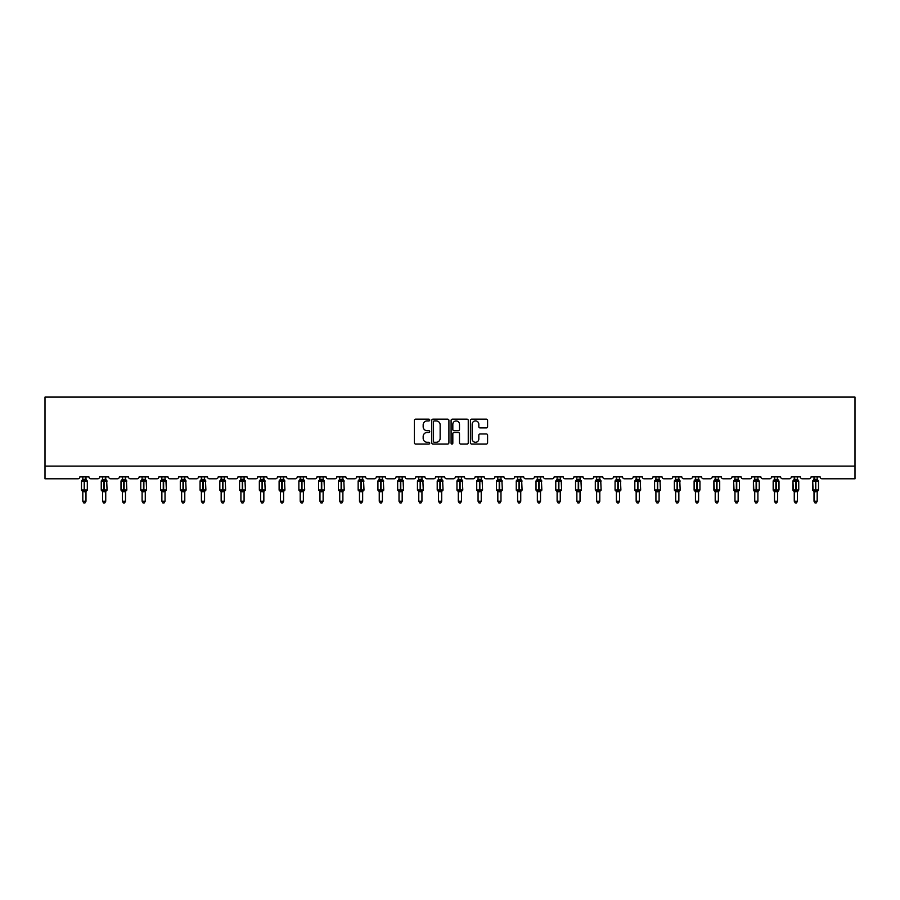 <?xml version="1.0" encoding="UTF-8"?>
<svg xmlns="http://www.w3.org/2000/svg" width="900" height="900" viewBox="0 0 900 900"><rect width="100%" height="100%" fill="white"/><g stroke="black" fill="none" stroke-linecap="round" stroke-linejoin="round"><path stroke-width="1.35" d="M429.728 420.03A0.866 0.866 0 0 0 428.861 419.164L415.654 419.164A1.249 1.249 0 0 0 414.405 420.412L414.405 442.789A1.249 1.249 0 0 0 415.654 444.037L428.861 444.037A0.866 0.866 0 0 0 429.728 443.16A0.866 0.866 0 0 0 428.861 442.294L427.151 442.294A3.982 3.982 0 0 1 423.169 438.311L423.169 436.444A3.982 3.982 0 0 1 427.151 432.473L428.861 432.473A0.866 0.866 0 0 0 429.728 431.595A0.866 0.866 0 0 0 428.861 430.729L427.151 430.729A3.982 3.982 0 0 1 423.169 426.746L423.169 424.89A3.982 3.982 0 0 1 427.151 420.907L428.861 420.907A0.866 0.866 0 0 0 429.728 420.03M486.338 427.928A1.249 1.249 0 0 0 487.586 426.69L487.586 420.412A1.249 1.249 0 0 0 486.338 419.164L471.668 419.164A1.249 1.249 0 0 0 470.419 420.412L470.419 442.789A1.249 1.249 0 0 0 471.668 444.037L486.338 444.037A1.249 1.249 0 0 0 487.586 442.789L487.586 435.206A1.249 1.249 0 0 0 486.338 433.957L480.06 433.957A1.249 1.249 0 0 0 478.822 435.206L478.822 438.964A3.33 3.33 0 0 1 475.493 442.294A3.33 3.33 0 0 1 472.162 438.964L472.162 424.238A3.33 3.33 0 0 1 475.493 420.907A3.33 3.33 0 0 1 478.822 424.238L478.822 426.69A1.249 1.249 0 0 0 480.06 427.928L486.338 427.928M855 466.121L855 397.08L45 397.08L45 478.789L77.94 478.789A1.901 1.901 0 0 0 79.841 476.887L88.954 476.887A1.901 1.901 0 0 0 90.855 478.789L97.695 478.789A1.901 1.901 0 0 0 99.596 476.887L108.72 476.887A1.901 1.901 0 0 0 110.621 478.789L117.461 478.789A1.901 1.901 0 0 0 119.362 476.887L128.486 476.887A1.901 1.901 0 0 0 130.388 478.789L137.227 478.789A1.901 1.901 0 0 0 139.129 476.887L148.241 476.887A1.901 1.901 0 0 0 150.143 478.789L156.982 478.789A1.901 1.901 0 0 0 158.884 476.887L168.007 476.887A1.901 1.901 0 0 0 169.909 478.789L176.749 478.789A1.901 1.901 0 0 0 178.65 476.887L187.774 476.887A1.901 1.901 0 0 0 189.675 478.789L196.515 478.789A1.901 1.901 0 0 0 198.416 476.887L207.529 476.887A1.901 1.901 0 0 0 209.43 478.789L216.27 478.789A1.901 1.901 0 0 0 218.171 476.887L227.295 476.887A1.901 1.901 0 0 0 229.196 478.789L236.036 478.789A1.901 1.901 0 0 0 237.938 476.887L247.061 476.887A1.901 1.901 0 0 0 248.951 478.789L255.803 478.789A1.901 1.901 0 0 0 257.692 476.887L266.816 476.887A1.901 1.901 0 0 0 268.718 478.789L275.558 478.789A1.901 1.901 0 0 0 277.459 476.887L286.582 476.887A1.901 1.901 0 0 0 288.484 478.789L295.324 478.789A1.901 1.901 0 0 0 297.225 476.887L306.349 476.887A1.901 1.901 0 0 0 308.239 478.789L315.09 478.789A1.901 1.901 0 0 0 316.98 476.887L326.104 476.887A1.901 1.901 0 0 0 328.005 478.789L334.845 478.789A1.901 1.901 0 0 0 336.746 476.887L345.87 476.887A1.901 1.901 0 0 0 347.771 478.789L354.611 478.789A1.901 1.901 0 0 0 356.512 476.887L365.625 476.887A1.901 1.901 0 0 0 367.526 478.789L374.366 478.789A1.901 1.901 0 0 0 376.267 476.887L385.391 476.887A1.901 1.901 0 0 0 387.293 478.789L394.132 478.789A1.901 1.901 0 0 0 396.034 476.887L405.157 476.887A1.901 1.901 0 0 0 407.059 478.789L413.899 478.789A1.901 1.901 0 0 0 415.8 476.887L424.912 476.887A1.901 1.901 0 0 0 426.814 478.789L433.654 478.789A1.901 1.901 0 0 0 435.555 476.887L444.679 476.887A1.901 1.901 0 0 0 446.58 478.789L453.42 478.789A1.901 1.901 0 0 0 455.321 476.887L464.445 476.887A1.901 1.901 0 0 0 466.346 478.789L473.186 478.789A1.901 1.901 0 0 0 475.088 476.887L484.2 476.887A1.901 1.901 0 0 0 486.101 478.789L492.941 478.789A1.901 1.901 0 0 0 494.843 476.887L503.966 476.887A1.901 1.901 0 0 0 505.868 478.789L512.707 478.789A1.901 1.901 0 0 0 514.609 476.887L523.733 476.887A1.901 1.901 0 0 0 525.634 478.789L532.474 478.789A1.901 1.901 0 0 0 534.375 476.887L543.488 476.887A1.901 1.901 0 0 0 545.389 478.789L552.229 478.789A1.901 1.901 0 0 0 554.13 476.887L563.254 476.887A1.901 1.901 0 0 0 565.155 478.789L571.995 478.789A1.901 1.901 0 0 0 573.896 476.887L583.02 476.887A1.901 1.901 0 0 0 584.91 478.789L591.761 478.789A1.901 1.901 0 0 0 593.651 476.887L602.775 476.887A1.901 1.901 0 0 0 604.676 478.789L611.516 478.789A1.901 1.901 0 0 0 613.418 476.887L622.541 476.887A1.901 1.901 0 0 0 624.442 478.789L631.283 478.789A1.901 1.901 0 0 0 633.184 476.887L642.308 476.887A1.901 1.901 0 0 0 644.197 478.789L651.049 478.789A1.901 1.901 0 0 0 652.939 476.887L662.062 476.887A1.901 1.901 0 0 0 663.964 478.789L670.804 478.789A1.901 1.901 0 0 0 672.705 476.887L681.829 476.887A1.901 1.901 0 0 0 683.73 478.789L690.57 478.789A1.901 1.901 0 0 0 692.471 476.887L701.584 476.887A1.901 1.901 0 0 0 703.485 478.789L710.325 478.789A1.901 1.901 0 0 0 712.226 476.887L721.35 476.887A1.901 1.901 0 0 0 723.251 478.789L730.091 478.789A1.901 1.901 0 0 0 731.992 476.887L741.116 476.887A1.901 1.901 0 0 0 743.018 478.789L749.857 478.789A1.901 1.901 0 0 0 751.759 476.887L760.871 476.887A1.901 1.901 0 0 0 762.773 478.789L769.613 478.789A1.901 1.901 0 0 0 771.514 476.887L780.637 476.887A1.901 1.901 0 0 0 782.539 478.789L789.379 478.789A1.901 1.901 0 0 0 791.28 476.887L800.404 476.887A1.901 1.901 0 0 0 802.305 478.789L809.145 478.789A1.901 1.901 0 0 0 811.046 476.887L820.159 476.887A1.901 1.901 0 0 0 822.06 478.789L855 478.789L855 466.121L45 466.121M448.909 420.412A1.249 1.249 0 0 0 447.671 419.164L433.001 419.164A1.249 1.249 0 0 0 431.752 420.412L431.752 442.789A1.249 1.249 0 0 0 433.001 444.037L447.671 444.037A1.249 1.249 0 0 0 448.909 442.789L448.909 420.412M452.329 419.164L466.999 419.164A1.249 1.249 0 0 1 468.248 420.412L468.248 442.789A1.249 1.249 0 0 1 466.999 444.037L460.721 444.037A1.249 1.249 0 0 1 459.484 442.789L459.484 433.71A1.249 1.249 0 0 0 458.235 432.473L454.072 432.473A1.249 1.249 0 0 0 452.824 433.71L452.824 443.16A0.866 0.866 0 0 1 451.957 444.037A0.866 0.866 0 0 1 451.091 443.16L451.091 420.412A1.249 1.249 0 0 1 452.329 419.164M434.363 420.907A0.866 0.866 0 0 0 433.496 421.774L433.496 441.428A0.866 0.866 0 0 0 434.363 442.294L436.162 442.294A3.982 3.982 0 0 0 440.145 438.311L440.145 424.89A3.982 3.982 0 0 0 436.162 420.907L434.363 420.907M459.484 424.294A3.33 3.33 0 0 0 456.154 420.964A3.33 3.33 0 0 0 452.824 424.294L452.824 429.491A1.249 1.249 0 0 0 454.072 430.729L458.235 430.729A1.249 1.249 0 0 0 459.484 429.491L459.484 424.294M85.984 476.887L85.984 479.407A1.395 1.327 180 0 0 86.715 480.566L81.9 480.51A0.63 0.63 0 0 0 81.484 481.095L81.484 489.971A0.63 0.63 0 0 0 81.9 490.567L86.715 490.5A1.395 1.327 -0 0 0 85.984 491.67L82.811 491.659A1.395 1.327 -0 0 0 82.08 490.5L82.08 490.5M82.811 476.887L82.811 479.464L84.206 479.272L84.206 489.971L87.311 489.971L87.311 481.095L81.484 481.095L81.484 489.971L84.206 489.971L84.206 491.794M85.984 491.67L85.984 501.277L82.811 501.277L82.811 491.659M84.206 479.272L85.984 479.396M82.35 480.971L82.811 479.464M85.984 479.464L86.445 480.971L85.984 479.464M82.35 490.095L82.811 491.603M86.715 490.5L85.984 491.603M85.984 501.277L85.028 502.92L83.767 502.92L82.811 501.277M87.311 481.095L86.895 480.51A0.63 0.63 0 0 1 87.075 480.611M86.895 490.567L87.311 489.971A0.63 0.63 0 0 1 87.278 490.174M105.739 476.887L105.739 479.396A1.395 1.327 180 0 0 106.47 480.566L101.666 480.51A0.63 0.63 0 0 0 101.25 481.095L101.25 489.971A0.63 0.63 0 0 0 101.666 490.567L101.25 489.971L107.078 489.971L106.661 480.51A0.63 0.63 0 0 1 106.841 480.611M106.661 490.567L107.078 489.971A0.63 0.63 0 0 1 107.044 490.174M105.739 491.67L102.578 491.659A1.395 1.327 -0 0 0 101.846 490.5L106.47 490.5A1.395 1.327 -0 0 0 105.739 491.67L105.739 501.277L104.794 502.92L103.522 502.92L102.578 501.277L102.578 491.659M125.505 476.887L125.505 479.396A1.395 1.327 180 0 0 126.236 480.566L121.421 480.51A0.63 0.63 0 0 0 121.005 481.095L121.005 489.971A0.63 0.63 0 0 0 121.421 490.567L121.005 489.971L126.832 489.971L126.416 480.51A0.63 0.63 0 0 1 126.608 480.611M126.416 490.567L126.832 489.971A0.63 0.63 0 0 1 126.799 490.174M125.505 491.67L122.344 491.659A1.395 1.327 -0 0 0 121.612 490.5L126.236 490.5A1.395 1.327 -0 0 0 125.505 491.67L125.505 501.277L124.56 502.92L123.289 502.92L122.344 501.277L122.344 491.659M145.271 476.887L145.271 479.396A1.395 1.327 180 0 0 146.002 480.566L141.188 480.51A0.63 0.63 0 0 0 140.771 481.095L140.771 489.971A0.63 0.63 0 0 0 141.188 490.567L140.771 489.971L146.599 489.971L146.183 480.51A0.63 0.63 0 0 1 146.362 480.611M146.183 490.567L146.599 489.971A0.63 0.63 0 0 1 146.565 490.174M145.271 491.67L142.099 491.659A1.395 1.327 -0 0 0 141.368 490.5L146.002 490.5A1.395 1.327 -0 0 0 145.271 491.67L145.271 501.277L144.315 502.92L143.055 502.92L142.099 501.277L142.099 491.659M165.026 476.887L165.026 479.396A1.395 1.327 180 0 0 165.757 480.566L160.954 480.51A0.63 0.63 0 0 0 160.537 481.095L160.537 489.971A0.63 0.63 0 0 0 160.954 490.567L160.537 489.971L166.365 489.971L165.949 480.51A0.63 0.63 0 0 1 166.129 480.611M165.949 490.567L166.365 489.971A0.63 0.63 0 0 1 166.331 490.174M165.026 491.67L161.865 491.659A1.395 1.327 -0 0 0 161.134 490.5L165.757 490.5A1.395 1.327 -0 0 0 165.026 491.67L165.026 501.277L164.081 502.92L162.81 502.92L161.865 501.277L161.865 491.659M102.578 491.873L101.846 490.5M102.578 501.277L105.739 501.277M102.578 476.887L102.578 479.464L105.739 479.407M105.75 491.603L106.47 490.5M102.116 480.971L102.578 479.464M105.75 479.464L106.2 480.971L105.75 479.464M102.116 490.095L102.578 491.603M122.344 491.873L121.612 490.5M122.344 501.277L125.505 501.277M122.344 476.887L122.332 479.464L125.505 479.407M125.505 491.603L126.236 490.5M121.883 480.971L122.332 479.464M125.505 479.464L125.966 480.971L125.505 479.464M121.883 490.095L122.332 491.603M142.099 491.873L141.368 490.5M142.099 501.277L145.271 501.277M142.099 476.887L142.099 479.464L145.271 479.407M145.271 491.603L146.002 490.5M141.638 480.971L142.099 479.464M145.271 479.464L145.732 480.971L145.271 479.464M141.638 490.095L142.099 491.603M161.865 491.873L161.134 490.5M161.865 501.277L165.026 501.277M161.865 476.887L161.865 479.464L165.026 479.407M165.026 491.603L165.757 490.5M161.404 480.971L161.865 479.464M165.026 479.464L165.487 480.971L165.026 479.464M161.404 490.095L161.865 491.603M184.792 476.887L184.792 479.396A1.395 1.327 180 0 0 185.524 480.566L180.709 480.51A0.63 0.63 0 0 0 180.292 481.095L180.292 489.971A0.63 0.63 0 0 0 180.709 490.567L180.292 489.971L186.12 489.971L185.704 480.51A0.63 0.63 0 0 1 185.895 480.611M185.704 490.567L186.12 489.971A0.63 0.63 0 0 1 186.086 490.174M184.792 491.67L181.631 491.659A1.395 1.327 -0 0 0 180.889 490.5L185.524 490.5A1.395 1.327 -0 0 0 184.792 491.67L184.792 501.277L183.847 502.92L182.576 502.92L181.631 501.277L181.631 491.659M181.631 491.873L180.889 490.5M181.631 501.277L184.792 501.277M181.631 476.887L181.62 479.464L184.792 479.407M184.792 491.603L185.524 490.5M181.17 480.971L181.62 479.464M184.792 479.464L185.254 480.971L184.792 479.464M181.17 490.095L181.62 491.603M204.559 476.887L204.559 479.396A1.395 1.327 180 0 0 205.29 480.566L200.475 480.51A0.63 0.63 0 0 0 200.059 481.095L200.059 489.971A0.63 0.63 0 0 0 200.475 490.567L200.059 489.971L205.886 489.971L205.47 480.51A0.63 0.63 0 0 1 205.65 480.611M205.47 490.567L205.886 489.971A0.63 0.63 0 0 1 205.852 490.174M204.559 491.67L201.386 491.659A1.395 1.327 -0 0 0 200.655 490.5L205.29 490.5A1.395 1.327 -0 0 0 204.559 491.67L204.559 501.277L203.602 502.92L202.343 502.92L201.386 501.277L201.386 491.659M201.386 491.873L200.655 490.5M201.386 501.277L204.559 501.277M201.386 476.887L201.386 479.464L204.559 479.407M204.559 491.603L205.29 490.5M200.925 480.971L201.386 479.464M204.559 479.464L205.02 480.971L204.559 479.464M200.925 490.095L201.386 491.603M224.314 476.887L224.314 479.396A1.395 1.327 180 0 0 225.045 480.566L220.241 480.51A0.63 0.63 0 0 0 219.825 481.095L219.825 489.971A0.63 0.63 0 0 0 220.241 490.567L219.825 489.971L225.653 489.971L225.236 480.51A0.63 0.63 0 0 1 225.416 480.611M225.236 490.567L225.653 489.971A0.63 0.63 0 0 1 225.607 490.174M224.314 491.67L221.153 491.659A1.395 1.327 -0 0 0 220.421 490.5L225.045 490.5A1.395 1.327 -0 0 0 224.314 491.67L224.314 501.277L223.369 502.92L222.097 502.92L221.153 501.277L221.153 491.659M221.153 491.873L220.421 490.5M221.153 501.277L224.314 501.277M221.153 476.887L221.153 479.464L224.314 479.407M224.314 491.603L225.045 490.5M220.691 480.971L221.153 479.464M224.314 479.464L224.775 480.971L224.314 479.464M220.691 490.095L221.153 491.603M244.08 476.887L244.08 479.396A1.395 1.327 180 0 0 244.811 480.566L239.996 480.51A0.63 0.63 0 0 0 239.58 481.095L239.58 489.971A0.63 0.63 0 0 0 239.996 490.567L239.58 489.971L245.407 489.971L244.991 480.51A0.63 0.63 0 0 1 245.171 480.611M244.991 490.567L245.407 489.971A0.63 0.63 0 0 1 245.374 490.174M244.08 491.67L240.907 491.659A1.395 1.327 -0 0 0 240.176 490.5L244.811 490.5A1.395 1.327 -0 0 0 244.08 491.67L244.08 501.277L243.124 502.92L241.864 502.92L240.907 501.277L240.907 491.659M240.907 491.873L240.176 490.5M240.907 501.277L244.08 501.277M240.907 476.887L240.907 479.464L244.08 479.407M244.08 491.603L244.811 490.5M240.458 480.971L240.907 479.464M244.08 479.464L244.541 480.971L244.08 479.464M240.458 490.095L240.907 491.603M263.846 476.887L263.846 479.396A1.395 1.327 180 0 0 264.577 480.566L259.762 480.51A0.63 0.63 0 0 0 259.346 481.095L259.346 489.971A0.63 0.63 0 0 0 259.762 490.567L259.346 489.971L265.174 489.971L264.757 480.51A0.63 0.63 0 0 1 264.938 480.611M264.757 490.567L265.174 489.971A0.63 0.63 0 0 1 265.14 490.174M263.846 491.67L260.674 491.659A1.395 1.327 -0 0 0 259.942 490.5L264.577 490.5A1.395 1.327 -0 0 0 263.846 491.67L263.846 501.277L262.89 502.92L261.63 502.92L260.674 501.277L260.674 491.659M260.674 491.873L259.942 490.5M260.674 501.277L263.846 501.277M260.674 476.887L260.674 479.464L263.846 479.407M263.846 491.603L264.577 490.5M260.213 480.971L260.674 479.464M263.846 479.464L264.296 480.971L263.846 479.464M260.213 490.095L260.674 491.603M283.601 476.887L283.601 479.396A1.395 1.327 180 0 0 284.332 480.566L279.517 480.51A0.63 0.63 0 0 0 279.113 481.095L279.113 489.971A0.63 0.63 0 0 0 279.517 490.567L279.113 489.971L284.929 489.971L284.524 480.51A0.63 0.63 0 0 1 284.704 480.611M284.524 490.567L284.929 489.971A0.63 0.63 0 0 1 284.895 490.174M283.601 491.67L280.44 491.659A1.395 1.327 -0 0 0 279.709 490.5L284.332 490.5A1.395 1.327 -0 0 0 283.601 491.67L283.601 501.277L282.656 502.92L281.385 502.92L280.44 501.277L280.44 491.659M280.44 491.873L279.709 490.5M280.44 501.277L283.601 501.277M280.44 476.887L280.44 479.464L283.601 479.407M283.601 491.603L284.332 490.5M279.979 480.971L280.44 479.464M283.601 479.464L284.062 480.971L283.601 479.464M279.979 490.095L280.44 491.603M303.368 476.887L303.368 479.396A1.395 1.327 180 0 0 304.099 480.566L299.284 480.51A0.63 0.63 0 0 0 298.868 481.095L298.868 489.971A0.63 0.63 0 0 0 299.284 490.567L298.868 489.971L304.695 489.971L304.279 480.51A0.63 0.63 0 0 1 304.459 480.611M304.279 490.567L304.695 489.971A0.63 0.63 0 0 1 304.661 490.174M303.368 491.67L300.195 491.659A1.395 1.327 -0 0 0 299.464 490.5L304.099 490.5A1.395 1.327 -0 0 0 303.368 491.67L303.368 501.277L302.411 502.92L301.151 502.92L300.195 501.277L300.195 491.659M300.195 491.873L299.464 490.5M300.195 501.277L303.368 501.277M300.195 476.887L300.195 479.464L303.368 479.407M303.368 491.603L304.099 490.5M299.745 480.971L300.195 479.464M303.368 479.464L303.829 480.971L303.368 479.464M299.745 490.095L300.195 491.603M323.134 476.887L323.134 479.396A1.395 1.327 180 0 0 323.865 480.566L319.05 480.51A0.63 0.63 0 0 0 318.634 481.095L318.634 489.971A0.63 0.63 0 0 0 319.05 490.567L318.634 489.971L324.461 489.971L324.045 480.51A0.63 0.63 0 0 1 324.225 480.611M324.045 490.567L324.461 489.971A0.63 0.63 0 0 1 324.428 490.174M323.134 491.67L319.961 491.659A1.395 1.327 -0 0 0 319.23 490.5L323.865 490.5A1.395 1.327 -0 0 0 323.134 491.67L323.134 501.277L322.178 502.92L320.918 502.92L319.961 501.277L319.961 491.659M319.961 491.873L319.23 490.5M319.961 501.277L323.134 501.277M319.961 476.887L319.961 479.464L323.134 479.407M323.134 491.603L323.865 490.5M319.5 480.971L319.961 479.464M323.134 479.464L323.584 480.971L323.134 479.464M319.5 490.095L319.961 491.603M342.889 476.887L342.889 479.396A1.395 1.327 180 0 0 343.62 480.566L338.805 480.51A0.63 0.63 0 0 0 338.389 481.095L338.389 489.971A0.63 0.63 0 0 0 338.805 490.567L338.389 489.971L344.216 489.971L343.8 480.51A0.63 0.63 0 0 1 343.991 480.611M343.8 490.567L344.216 489.971A0.63 0.63 0 0 1 344.183 490.174M342.889 491.67L339.728 491.659A1.395 1.327 -0 0 0 338.996 490.5L343.62 490.5A1.395 1.327 -0 0 0 342.889 491.67L342.889 501.277L341.944 502.92L340.673 502.92L339.728 501.277L339.728 491.659M339.728 491.873L338.996 490.5M339.728 501.277L342.889 501.277M339.728 476.887L339.728 479.464L342.889 479.407M342.889 491.603L343.62 490.5M339.266 480.971L339.728 479.464M342.889 479.464L343.35 480.971L342.889 479.464M339.266 490.095L339.728 491.603M362.655 476.887L362.655 479.396A1.395 1.327 180 0 0 363.386 480.566L358.571 480.51A0.63 0.63 0 0 0 358.155 481.095L358.155 489.971A0.63 0.63 0 0 0 358.571 490.567L358.155 489.971L363.983 489.971L363.566 480.51A0.63 0.63 0 0 1 363.746 480.611M363.566 490.567L363.983 489.971A0.63 0.63 0 0 1 363.949 490.174M362.655 491.67L359.483 491.659A1.395 1.327 -0 0 0 358.751 490.5L363.386 490.5A1.395 1.327 -0 0 0 362.655 491.67L362.655 501.277L361.699 502.92L360.439 502.92L359.483 501.277L359.483 491.659M359.483 491.873L358.751 490.5M359.483 501.277L362.655 501.277M359.483 476.887L359.483 479.464L362.655 479.407M362.655 491.603L363.386 490.5M359.021 480.971L359.483 479.464M362.655 479.464L363.116 480.971L362.655 479.464M359.021 490.095L359.483 491.603M382.41 476.887L382.41 479.396A1.395 1.327 180 0 0 383.152 480.566L378.338 480.51A0.63 0.63 0 0 0 377.921 481.095L377.921 489.971A0.63 0.63 0 0 0 378.338 490.567L377.921 489.971L383.749 489.971L383.332 480.51A0.63 0.63 0 0 1 383.512 480.611M383.332 490.567L383.749 489.971A0.63 0.63 0 0 1 383.715 490.174M382.41 491.67L379.249 491.659A1.395 1.327 -0 0 0 378.517 490.5L383.152 490.5A1.395 1.327 -0 0 0 382.41 491.67L382.41 501.277L381.465 502.92L380.194 502.92L379.249 501.277L379.249 491.659M379.249 491.873L378.517 490.5M379.249 501.277L382.41 501.277M379.249 476.887L379.249 479.464L382.41 479.407M382.421 491.603L383.152 490.5M378.787 480.971L379.249 479.464M382.421 479.464L382.871 480.971L382.421 479.464M378.787 490.095L379.249 491.603M402.176 476.887L402.176 479.396A1.395 1.327 180 0 0 402.907 480.566L398.093 480.51A0.63 0.63 0 0 0 397.676 481.095L397.676 489.971A0.63 0.63 0 0 0 398.093 490.567L397.676 489.971L403.504 489.971L403.088 480.51A0.63 0.63 0 0 1 403.279 480.611M403.088 490.567L403.504 489.971A0.63 0.63 0 0 1 403.47 490.174M402.176 491.67L399.015 491.659A1.395 1.327 -0 0 0 398.284 490.5L402.907 490.5A1.395 1.327 -0 0 0 402.176 491.67L402.176 501.277L401.231 502.92L399.96 502.92L399.015 501.277L399.015 491.659M399.015 491.873L398.284 490.5M399.015 501.277L402.176 501.277M399.015 476.887L399.015 479.464L402.176 479.407M402.176 491.603L402.907 490.5M398.554 480.971L399.015 479.464M402.176 479.464L402.637 480.971L402.176 479.464M398.554 490.095L399.015 491.603M421.942 476.887L421.942 479.396A1.395 1.327 180 0 0 422.674 480.566L417.859 480.51A0.63 0.63 0 0 0 417.442 481.095L417.442 489.971A0.63 0.63 0 0 0 417.859 490.567L417.442 489.971L423.27 489.971L422.854 480.51A0.63 0.63 0 0 1 423.034 480.611M422.854 490.567L423.27 489.971A0.63 0.63 0 0 1 423.236 490.174M421.942 491.67L418.77 491.659A1.395 1.327 -0 0 0 418.039 490.5L422.674 490.5A1.395 1.327 -0 0 0 421.942 491.67L421.942 501.277L420.986 502.92L419.726 502.92L418.77 501.277L418.77 491.659M418.77 491.873L418.039 490.5M418.77 501.277L421.942 501.277M418.77 476.887L418.77 479.464L421.942 479.407M421.942 491.603L422.674 490.5M418.309 480.971L418.77 479.464M421.942 479.464L422.404 480.971L421.942 479.464M418.309 490.095L418.77 491.603M441.697 476.887L441.697 479.396A1.395 1.327 180 0 0 442.429 480.566L437.625 480.51A0.63 0.63 0 0 0 437.209 481.095L437.209 489.971A0.63 0.63 0 0 0 437.625 490.567L437.209 489.971L443.036 489.971L442.62 480.51A0.63 0.63 0 0 1 442.8 480.611M442.62 490.567L443.036 489.971A0.63 0.63 0 0 1 443.002 490.174M441.697 491.67L438.536 491.659A1.395 1.327 -0 0 0 437.805 490.5L442.429 490.5A1.395 1.327 -0 0 0 441.697 491.67L441.697 501.277L440.752 502.92L439.481 502.92L438.536 501.277L438.536 491.659M438.536 491.873L437.805 490.5M438.536 501.277L441.697 501.277M438.536 476.887L438.536 479.464L441.697 479.407M441.709 491.603L442.429 490.5M438.075 480.971L438.536 479.464M441.709 479.464L442.159 480.971L441.709 479.464M438.075 490.095L438.536 491.603M461.464 476.887L461.464 479.396A1.395 1.327 180 0 0 462.195 480.566L457.38 480.51A0.63 0.63 0 0 0 456.964 481.095L456.964 489.971A0.63 0.63 0 0 0 457.38 490.567L456.964 489.971L462.791 489.971L462.375 480.51A0.63 0.63 0 0 1 462.566 480.611M462.375 490.567L462.791 489.971A0.63 0.63 0 0 1 462.757 490.174M461.464 491.67L458.303 491.659A1.395 1.327 -0 0 0 457.571 490.5L462.195 490.5A1.395 1.327 -0 0 0 461.464 491.67L461.464 501.277L460.519 502.92L459.248 502.92L458.303 501.277L458.303 491.659M458.303 491.873L457.571 490.5M458.303 501.277L461.464 501.277M458.303 476.887L458.291 479.464L461.464 479.407M461.464 491.603L462.195 490.5M457.841 480.971L458.291 479.464M461.464 479.464L461.925 480.971L461.464 479.464M457.841 490.095L458.291 491.603M481.23 476.887L481.23 479.396A1.395 1.327 180 0 0 481.961 480.566L477.146 480.51A0.63 0.63 0 0 0 476.73 481.095L476.73 489.971A0.63 0.63 0 0 0 477.146 490.567L476.73 489.971L482.558 489.971L482.141 480.51A0.63 0.63 0 0 1 482.321 480.611M482.141 490.567L482.558 489.971A0.63 0.63 0 0 1 482.524 490.174M481.23 491.67L478.058 491.659A1.395 1.327 -0 0 0 477.326 490.5L481.961 490.5A1.395 1.327 -0 0 0 481.23 491.67L481.23 501.277L480.274 502.92L479.014 502.92L478.058 501.277L478.058 491.659M478.058 491.873L477.326 490.5M478.058 501.277L481.23 501.277M478.058 476.887L478.058 479.464L481.23 479.407M481.23 491.603L481.961 490.5M477.596 480.971L478.058 479.464M481.23 479.464L481.691 480.971L481.23 479.464M477.596 490.095L478.058 491.603M500.985 476.887L500.985 479.396A1.395 1.327 180 0 0 501.716 480.566L496.912 480.51A0.63 0.63 0 0 0 496.496 481.095L496.496 489.971A0.63 0.63 0 0 0 496.912 490.567L496.496 489.971L502.324 489.971L501.907 480.51A0.63 0.63 0 0 1 502.088 480.611M501.907 490.567L502.324 489.971A0.63 0.63 0 0 1 502.29 490.174M500.985 491.67L497.824 491.659A1.395 1.327 -0 0 0 497.093 490.5L501.716 490.5A1.395 1.327 -0 0 0 500.985 491.67L500.985 501.277L500.04 502.92L498.769 502.92L497.824 501.277L497.824 491.659M497.824 491.873L497.093 490.5M497.824 501.277L500.985 501.277M497.824 476.887L497.824 479.464L500.985 479.407M500.985 491.603L501.716 490.5M497.363 480.971L497.824 479.464M500.985 479.464L501.446 480.971L500.985 479.464M497.363 490.095L497.824 491.603M520.751 476.887L520.751 479.396A1.395 1.327 180 0 0 521.483 480.566L516.668 480.51A0.63 0.63 0 0 0 516.251 481.095L516.251 489.971A0.63 0.63 0 0 0 516.668 490.567L516.251 489.971L522.079 489.971L521.663 480.51A0.63 0.63 0 0 1 521.854 480.611M521.663 490.567L522.079 489.971A0.63 0.63 0 0 1 522.045 490.174M520.751 491.67L517.59 491.659A1.395 1.327 -0 0 0 516.847 490.5L521.483 490.5A1.395 1.327 -0 0 0 520.751 491.67L520.751 501.277L519.806 502.92L518.535 502.92L517.59 501.277L517.59 491.659M517.59 491.873L516.847 490.5M517.59 501.277L520.751 501.277M517.59 476.887L517.579 479.464L520.751 479.407M520.751 491.603L521.483 490.5M517.129 480.971L517.579 479.464M520.751 479.464L521.212 480.971L520.751 479.464M517.129 490.095L517.579 491.603M540.517 476.887L540.517 479.396A1.395 1.327 180 0 0 541.249 480.566L536.434 480.51A0.63 0.63 0 0 0 536.017 481.095L536.017 489.971A0.63 0.63 0 0 0 536.434 490.567L536.017 489.971L541.845 489.971L541.429 480.51A0.63 0.63 0 0 1 541.609 480.611M541.429 490.567L541.845 489.971A0.63 0.63 0 0 1 541.811 490.174M540.517 491.67L537.345 491.659A1.395 1.327 -0 0 0 536.614 490.5L541.249 490.5A1.395 1.327 -0 0 0 540.517 491.67L540.517 501.277L539.561 502.92L538.301 502.92L537.345 501.277L537.345 491.659M537.345 491.873L536.614 490.5M537.345 501.277L540.517 501.277M537.345 476.887L537.345 479.464L540.517 479.407M540.517 491.603L541.249 490.5M536.884 480.971L537.345 479.464M540.517 479.464L540.979 480.971L540.517 479.464M536.884 490.095L537.345 491.603M560.273 476.887L560.273 479.396A1.395 1.327 180 0 0 561.004 480.566L556.2 480.51A0.63 0.63 0 0 0 555.784 481.095L555.784 489.971A0.63 0.63 0 0 0 556.2 490.567L555.784 489.971L561.611 489.971L561.195 480.51A0.63 0.63 0 0 1 561.375 480.611M561.195 490.567L561.611 489.971A0.63 0.63 0 0 1 561.566 490.174M560.273 491.67L557.111 491.659A1.395 1.327 -0 0 0 556.38 490.5L561.004 490.5A1.395 1.327 -0 0 0 560.273 491.67L560.273 501.277L559.327 502.92L558.056 502.92L557.111 501.277L557.111 491.659M557.111 491.873L556.38 490.5M557.111 501.277L560.273 501.277M557.111 476.887L557.111 479.464L560.273 479.407M560.273 491.603L561.004 490.5M556.65 480.971L557.111 479.464M560.273 479.464L560.734 480.971L560.273 479.464M556.65 490.095L557.111 491.603M580.039 476.887L580.039 479.396A1.395 1.327 180 0 0 580.77 480.566L575.955 480.51A0.63 0.63 0 0 0 575.539 481.095L575.539 489.971A0.63 0.63 0 0 0 575.955 490.567L575.539 489.971L581.366 489.971L580.95 480.51A0.63 0.63 0 0 1 581.13 480.611M580.95 490.567L581.366 489.971A0.63 0.63 0 0 1 581.332 490.174M580.039 491.67L576.866 491.659A1.395 1.327 -0 0 0 576.135 490.5L580.77 490.5A1.395 1.327 -0 0 0 580.039 491.67L580.039 501.277L579.082 502.92L577.822 502.92L576.866 501.277L576.866 491.659M576.866 491.873L576.135 490.5M576.866 501.277L580.039 501.277M576.866 476.887L576.866 479.464L580.039 479.407M580.039 491.603L580.77 490.5M576.416 480.971L576.866 479.464M580.039 479.464L580.5 480.971L580.039 479.464M576.416 490.095L576.866 491.603M599.805 476.887L599.805 479.396A1.395 1.327 180 0 0 600.536 480.566L595.721 480.51A0.63 0.63 0 0 0 595.305 481.095L595.305 489.971A0.63 0.63 0 0 0 595.721 490.567L595.305 489.971L601.133 489.971L600.716 480.51A0.63 0.63 0 0 1 600.896 480.611M600.716 490.567L601.133 489.971A0.63 0.63 0 0 1 601.099 490.174M599.805 491.67L596.633 491.659A1.395 1.327 -0 0 0 595.901 490.5L600.536 490.5A1.395 1.327 -0 0 0 599.805 491.67L599.805 501.277L598.849 502.92L597.589 502.92L596.633 501.277L596.633 491.659M596.633 491.873L595.901 490.5M596.633 501.277L599.805 501.277M596.633 476.887L596.633 479.464L599.805 479.407M599.805 491.603L600.536 490.5M596.171 480.971L596.633 479.464M599.805 479.464L600.255 480.971L599.805 479.464M596.171 490.095L596.633 491.603M619.56 476.887L619.56 479.396A1.395 1.327 180 0 0 620.291 480.566L615.476 480.51A0.63 0.63 0 0 0 615.071 481.095L615.071 489.971A0.63 0.63 0 0 0 615.476 490.567L615.071 489.971L620.887 489.971L620.482 480.51A0.63 0.63 0 0 1 620.663 480.611M620.482 490.567L620.887 489.971A0.63 0.63 0 0 1 620.854 490.174M619.56 491.67L616.399 491.659A1.395 1.327 -0 0 0 615.668 490.5L620.291 490.5A1.395 1.327 -0 0 0 619.56 491.67L619.56 501.277L618.615 502.92L617.344 502.92L616.399 501.277L616.399 491.659M616.399 491.873L615.668 490.5M616.399 501.277L619.56 501.277M616.399 476.887L616.399 479.464L619.56 479.407M619.56 491.603L620.291 490.5M615.938 480.971L616.399 479.464M619.56 479.464L620.021 480.971L619.56 479.464M615.938 490.095L616.399 491.603M639.326 476.887L639.326 479.396A1.395 1.327 180 0 0 640.058 480.566L635.242 480.51A0.63 0.63 0 0 0 634.826 481.095L634.826 489.971A0.63 0.63 0 0 0 635.242 490.567L634.826 489.971L640.654 489.971L640.238 480.51A0.63 0.63 0 0 1 640.418 480.611M640.238 490.567L640.654 489.971A0.63 0.63 0 0 1 640.62 490.174M639.326 491.67L636.154 491.659A1.395 1.327 -0 0 0 635.423 490.5L640.058 490.5A1.395 1.327 -0 0 0 639.326 491.67L639.326 501.277L638.37 502.92L637.11 502.92L636.154 501.277L636.154 491.659M636.154 491.873L635.423 490.5M636.154 501.277L639.326 501.277M636.154 476.887L636.154 479.464L639.326 479.407M639.326 491.603L640.058 490.5M635.704 480.971L636.154 479.464M639.326 479.464L639.788 480.971L639.326 479.464M635.704 490.095L636.154 491.603M659.092 476.887L659.092 479.396A1.395 1.327 180 0 0 659.824 480.566L655.009 480.51A0.63 0.63 0 0 0 654.592 481.095L654.592 489.971A0.63 0.63 0 0 0 655.009 490.567L654.592 489.971L660.42 489.971L660.004 480.51A0.63 0.63 0 0 1 660.184 480.611M660.004 490.567L660.42 489.971A0.63 0.63 0 0 1 660.386 490.174M659.092 491.67L655.92 491.659A1.395 1.327 -0 0 0 655.189 490.5L659.824 490.5A1.395 1.327 -0 0 0 659.092 491.67L659.092 501.277L658.136 502.92L656.876 502.92L655.92 501.277L655.92 491.659M655.92 491.873L655.189 490.5M655.92 501.277L659.092 501.277M655.92 476.887L655.92 479.464L659.092 479.407M659.092 491.603L659.824 490.5M655.459 480.971L655.92 479.464M659.092 479.464L659.543 480.971L659.092 479.464M655.459 490.095L655.92 491.603M678.847 476.887L678.847 479.396A1.395 1.327 180 0 0 679.579 480.566L674.764 480.51A0.63 0.63 0 0 0 674.347 481.095L674.347 489.971A0.63 0.63 0 0 0 674.764 490.567L674.347 489.971L680.175 489.971L679.759 480.51A0.63 0.63 0 0 1 679.95 480.611M679.759 490.567L680.175 489.971A0.63 0.63 0 0 1 680.141 490.174M678.847 491.67L675.686 491.659A1.395 1.327 -0 0 0 674.955 490.5L679.579 490.5A1.395 1.327 -0 0 0 678.847 491.67L678.847 501.277L677.903 502.92L676.631 502.92L675.686 501.277L675.686 491.659M675.686 491.873L674.955 490.5M675.686 501.277L678.847 501.277M675.686 476.887L675.686 479.464L678.847 479.407M678.847 491.603L679.579 490.5M675.225 480.971L675.686 479.464M678.847 479.464L679.309 480.971L678.847 479.464M675.225 490.095L675.686 491.603M695.441 491.873L694.53 490.567L696.836 489.971L694.114 489.971A0.63 0.63 0 0 0 694.53 490.567L694.114 481.095A0.63 0.63 0 0 1 694.53 480.51L694.114 481.095L696.836 481.095L694.53 480.51L695.441 479.194M695.441 491.659L695.441 501.277L698.614 501.277L698.614 491.603L695.441 491.659A1.395 1.327 -0 0 0 694.71 490.5M698.614 479.396L698.614 479.396A1.395 1.327 180 0 0 699.345 480.566L696.836 480.532L696.836 479.272L698.614 479.464L698.614 476.887M696.836 491.794L696.836 490.534L699.345 490.5A1.395 1.327 -0 0 0 698.614 491.67M699.941 489.971L699.941 481.095L696.836 481.095L696.836 489.971L699.941 489.971L698.614 491.873L699.525 490.567M695.441 476.887L695.441 479.464L696.836 479.272M698.614 491.603L699.345 490.5M694.98 480.971L695.441 479.464M698.614 479.464L699.075 480.971L698.614 479.464M694.98 490.095L695.441 491.603M698.614 501.277L697.658 502.92L696.398 502.92L695.441 501.277M715.207 491.873L714.296 490.567L716.602 489.971L713.88 489.971A0.63 0.63 0 0 0 714.296 490.567L713.88 481.095A0.63 0.63 0 0 1 714.296 480.51L713.88 481.095L716.602 481.095L714.296 480.51L715.207 479.194M715.207 491.659L715.207 501.277L718.369 501.277L718.38 491.603L715.207 491.659A1.395 1.327 -0 0 0 714.476 490.5M718.369 479.396L718.369 479.396A1.395 1.327 180 0 0 719.111 480.566L716.602 480.532L716.602 479.272L718.38 479.464L718.369 476.887M716.602 491.794L716.602 490.534L719.111 490.5A1.395 1.327 -0 0 0 718.369 491.67M719.707 489.971L719.707 481.095L716.602 481.095L716.602 489.971L719.707 489.971L718.369 491.873L719.291 490.567M715.207 476.887L715.207 479.464L716.602 479.272M718.38 491.603L719.111 490.5M714.746 480.971L715.207 479.464M718.38 479.464L718.83 480.971L718.38 479.464M714.746 490.095L715.207 491.603M718.369 501.277L717.424 502.92L716.153 502.92L715.207 501.277M734.974 491.873L734.051 490.567L736.357 489.971L733.635 489.971A0.63 0.63 0 0 0 734.051 490.567L733.635 481.095A0.63 0.63 0 0 1 734.051 480.51L733.635 481.095L736.357 481.095L734.051 480.51L734.974 479.194M734.974 491.659L734.974 501.277L738.135 501.277L738.135 491.603L734.974 491.659A1.395 1.327 -0 0 0 734.242 490.5M738.135 479.396L738.135 479.396A1.395 1.327 180 0 0 738.866 480.566L736.357 480.532L736.357 479.272L738.135 479.464L738.135 476.887M736.357 491.794L736.357 490.534L738.866 490.5A1.395 1.327 -0 0 0 738.135 491.67M739.462 489.971L739.462 481.095L736.357 481.095L736.357 489.971L739.462 489.971L738.135 491.873L739.046 490.567M734.974 476.887L734.974 479.464L736.357 479.272M738.135 491.603L738.866 490.5M734.512 480.971L734.974 479.464M738.135 479.464L738.596 480.971L738.135 479.464M734.512 490.095L734.974 491.603M738.135 501.277L737.19 502.92L735.919 502.92L734.974 501.277M754.729 491.873L753.817 490.567L756.124 489.971L753.401 489.971A0.63 0.63 0 0 0 753.817 490.567L753.401 481.095A0.63 0.63 0 0 1 753.817 480.51L753.401 481.095L756.124 481.095L753.817 480.51L754.729 479.194M754.729 491.659L754.729 501.277L757.901 501.277L757.901 491.603L754.729 491.659A1.395 1.327 -0 0 0 753.998 490.5M757.901 479.396L757.901 479.396A1.395 1.327 180 0 0 758.633 480.566L756.124 480.532L756.124 479.272L757.901 479.464L757.901 476.887M756.124 491.794L756.124 490.534L758.633 490.5A1.395 1.327 -0 0 0 757.901 491.67M759.229 489.971L759.229 481.095L756.124 481.095L756.124 489.971L759.229 489.971L757.901 491.873L758.812 490.567M754.729 476.887L754.729 479.464L756.124 479.272M757.901 491.603L758.633 490.5M754.268 480.971L754.729 479.464M757.901 479.464L758.363 480.971L757.901 479.464M754.268 490.095L754.729 491.603M757.901 501.277L756.945 502.92L755.685 502.92L754.729 501.277M774.495 491.873L773.584 490.567L775.89 489.971L773.168 489.971A0.63 0.63 0 0 0 773.584 490.567L773.168 481.095A0.63 0.63 0 0 1 773.584 480.51L773.168 481.095L775.89 481.095L773.584 480.51L774.495 479.194M774.495 491.659L774.495 501.277L777.656 501.277L777.668 491.603L774.495 491.659A1.395 1.327 -0 0 0 773.764 490.5M777.656 479.396L777.656 479.396A1.395 1.327 180 0 0 778.387 480.566L775.89 480.532L775.89 479.272L777.668 479.464L777.656 476.887M775.89 491.794L775.89 490.534L778.387 490.5A1.395 1.327 -0 0 0 777.656 491.67M778.995 489.971L778.995 481.095L775.89 481.095L775.89 489.971L778.995 489.971L777.656 491.873L778.579 490.567M774.495 476.887L774.495 479.464L775.89 479.272M777.668 491.603L778.387 490.5M774.034 480.971L774.495 479.464M777.668 479.464L778.117 480.971L777.668 479.464M774.034 490.095L774.495 491.603M777.656 501.277L776.711 502.92L775.44 502.92L774.495 501.277M794.261 491.873L793.339 490.567L795.645 489.971L792.923 489.971A0.63 0.63 0 0 0 793.339 490.567L792.923 481.095A0.63 0.63 0 0 1 793.339 480.51L792.923 481.095L795.645 481.095L793.339 480.51L794.261 479.194M794.261 491.659L794.261 501.277L797.423 501.277L797.423 491.603L794.261 491.659A1.395 1.327 -0 0 0 793.53 490.5M797.423 479.396L797.423 479.396A1.395 1.327 180 0 0 798.154 480.566L795.645 480.532L795.645 479.272L797.423 479.464L797.423 476.887M795.645 491.794L795.645 490.534L798.154 490.5A1.395 1.327 -0 0 0 797.423 491.67M798.75 489.971L798.75 481.095L795.645 481.095L795.645 489.971L798.75 489.971L797.423 491.873L798.334 490.567M794.261 476.887L794.25 479.464L795.645 479.272M797.423 491.603L798.154 490.5M793.8 480.971L794.25 479.464M797.423 479.464L797.884 480.971L797.423 479.464M793.8 490.095L794.25 491.603M797.423 501.277L796.477 502.92L795.206 502.92L794.261 501.277M814.016 491.873L813.105 490.567L815.411 489.971L812.689 489.971A0.63 0.63 0 0 0 813.105 490.567L812.689 481.095A0.63 0.63 0 0 1 813.105 480.51L812.689 481.095L815.411 481.095L813.105 480.51L814.016 479.194M814.016 491.659L814.016 501.277L817.189 501.277L817.189 491.603L814.016 491.659A1.395 1.327 -0 0 0 813.285 490.5M817.189 479.396L817.189 479.396A1.395 1.327 180 0 0 817.92 480.566L815.411 480.532L815.411 479.272L817.189 479.464L817.189 476.887M815.411 491.794L815.411 490.534L817.92 490.5A1.395 1.327 -0 0 0 817.189 491.67M818.516 489.971L818.516 481.095L815.411 481.095L815.411 489.971L818.516 489.971L817.189 491.873L818.1 490.567M814.016 476.887L814.016 479.464L815.411 479.272M817.189 491.603L817.92 490.5M813.555 480.971L814.016 479.464M817.189 479.464L817.65 480.971L817.189 479.464M813.555 490.095L814.016 491.603M817.189 501.277L816.232 502.92L814.972 502.92L814.016 501.277M84.589 491.794L84.589 479.272M82.08 480.566A1.395 1.327 180 0 0 82.811 479.396M103.972 479.272L103.972 481.095L101.25 481.095L102.578 479.194M107.078 481.095L103.972 481.095L103.972 491.794M104.355 491.794L104.355 479.272M101.846 480.566A1.395 1.327 180 0 0 102.578 479.396M123.728 479.272L123.728 481.095L121.005 481.095L122.344 479.194M126.832 481.095L123.728 481.095L123.728 491.794M124.11 491.794L124.11 479.272M121.612 480.566A1.395 1.327 180 0 0 122.344 479.396M143.494 479.272L143.494 481.095L140.771 481.095L142.099 479.194M146.599 481.095L143.494 481.095L143.494 491.794M143.876 491.794L143.876 479.272M141.368 480.566A1.395 1.327 180 0 0 142.099 479.396M163.26 479.272L163.26 481.095L160.537 481.095L161.865 479.194M166.365 481.095L163.26 481.095L163.26 491.794M163.643 491.794L163.643 479.272M161.134 480.566A1.395 1.327 180 0 0 161.865 479.396M183.015 479.272L183.015 481.095L180.292 481.095L181.631 479.194M186.12 481.095L183.015 481.095L183.015 491.794M183.398 491.794L183.398 479.272M180.889 480.566A1.395 1.327 180 0 0 181.631 479.396M202.781 479.272L202.781 481.095L200.059 481.095L201.386 479.194M205.886 481.095L202.781 481.095L202.781 491.794M203.164 491.794L203.164 479.272M200.655 480.566A1.395 1.327 180 0 0 201.386 479.396M222.547 479.272L222.547 481.095L219.825 481.095L221.153 479.194M225.653 481.095L222.547 481.095L222.547 491.794M222.919 491.794L222.919 479.272M220.421 480.566A1.395 1.327 180 0 0 221.153 479.396M242.303 479.272L242.303 481.095L239.58 481.095L240.907 479.194M245.407 481.095L242.303 481.095L242.303 491.794M242.685 491.794L242.685 479.272M240.176 480.566A1.395 1.327 180 0 0 240.907 479.396M262.069 479.272L262.069 481.095L259.346 481.095L260.674 479.194M265.174 481.095L262.069 481.095L262.069 491.794M262.451 491.794L262.451 479.272M259.942 480.566A1.395 1.327 180 0 0 260.674 479.396M281.835 479.272L281.835 481.095L279.113 481.095L280.44 479.194M284.929 481.095L281.835 481.095L281.835 491.794M282.206 491.794L282.206 479.272M279.709 480.566A1.395 1.327 180 0 0 280.44 479.396M301.59 479.272L301.59 481.095L298.868 481.095L300.195 479.194M304.695 481.095L301.59 481.095L301.59 491.794M301.973 491.794L301.973 479.272M299.464 480.566A1.395 1.327 180 0 0 300.195 479.396M321.356 479.272L321.356 481.095L318.634 481.095L319.961 479.194M324.461 481.095L321.356 481.095L321.356 491.794M321.739 491.794L321.739 479.272M319.23 480.566A1.395 1.327 180 0 0 319.961 479.396M341.123 479.272L341.123 481.095L338.389 481.095L339.728 479.194M344.216 481.095L341.123 481.095L341.123 491.794M341.494 491.794L341.494 479.272M338.996 480.566A1.395 1.327 180 0 0 339.728 479.396M360.877 479.272L360.877 481.095L358.155 481.095L359.483 479.194M363.983 481.095L360.877 481.095L360.877 491.794M361.26 491.794L361.26 479.272M358.751 480.566A1.395 1.327 180 0 0 359.483 479.396M380.644 479.272L380.644 481.095L377.921 481.095L379.249 479.194M383.749 481.095L380.644 481.095L380.644 491.794M381.026 491.794L381.026 479.272M378.517 480.566A1.395 1.327 180 0 0 379.249 479.396M400.399 479.272L400.399 481.095L397.676 481.095L399.015 479.194M403.504 481.095L400.399 481.095L400.399 491.794M400.781 491.794L400.781 479.272M398.284 480.566A1.395 1.327 180 0 0 399.015 479.396M420.165 479.272L420.165 481.095L417.442 481.095L418.77 479.194M423.27 481.095L420.165 481.095L420.165 491.794M420.548 491.794L420.548 479.272M418.039 480.566A1.395 1.327 180 0 0 418.77 479.396M439.931 479.272L439.931 481.095L437.209 481.095L438.536 479.194M443.036 481.095L439.931 481.095L439.931 491.794M440.314 491.794L440.314 479.272M437.805 480.566A1.395 1.327 180 0 0 438.536 479.396M459.686 479.272L459.686 481.095L456.964 481.095L458.303 479.194M462.791 481.095L459.686 481.095L459.686 491.794M460.069 491.794L460.069 479.272M457.571 480.566A1.395 1.327 180 0 0 458.303 479.396M479.452 479.272L479.452 481.095L476.73 481.095L478.058 479.194M482.558 481.095L479.452 481.095L479.452 491.794M479.835 491.794L479.835 479.272M477.326 480.566A1.395 1.327 180 0 0 478.058 479.396M499.219 479.272L499.219 481.095L496.496 481.095L497.824 479.194M502.324 481.095L499.219 481.095L499.219 491.794M499.601 491.794L499.601 479.272M497.093 480.566A1.395 1.327 180 0 0 497.824 479.396M518.974 479.272L518.974 481.095L516.251 481.095L517.59 479.194M522.079 481.095L518.974 481.095L518.974 491.794M519.356 491.794L519.356 479.272M516.847 480.566A1.395 1.327 180 0 0 517.59 479.396M538.74 479.272L538.74 481.095L536.017 481.095L537.345 479.194M541.845 481.095L538.74 481.095L538.74 491.794M539.123 491.794L539.123 479.272M536.614 480.566A1.395 1.327 180 0 0 537.345 479.396M558.506 479.272L558.506 481.095L555.784 481.095L557.111 479.194M561.611 481.095L558.506 481.095L558.506 491.794M558.877 491.794L558.877 479.272M556.38 480.566A1.395 1.327 180 0 0 557.111 479.396M578.261 479.272L578.261 481.095L575.539 481.095L576.866 479.194M581.366 481.095L578.261 481.095L578.261 491.794M578.644 491.794L578.644 479.272M576.135 480.566A1.395 1.327 180 0 0 576.866 479.396M598.028 479.272L598.028 481.095L595.305 481.095L596.633 479.194M601.133 481.095L598.028 481.095L598.028 491.794M598.41 491.794L598.41 479.272M595.901 480.566A1.395 1.327 180 0 0 596.633 479.396M617.794 479.272L617.794 481.095L615.071 481.095L616.399 479.194M620.887 481.095L617.794 481.095L617.794 491.794M618.165 491.794L618.165 479.272M615.668 480.566A1.395 1.327 180 0 0 616.399 479.396M637.549 479.272L637.549 481.095L634.826 481.095L636.154 479.194M640.654 481.095L637.549 481.095L637.549 491.794M637.931 491.794L637.931 479.272M635.423 480.566A1.395 1.327 180 0 0 636.154 479.396M657.315 479.272L657.315 481.095L654.592 481.095L655.92 479.194M660.42 481.095L657.315 481.095L657.315 491.794M657.697 491.794L657.697 479.272M655.189 480.566A1.395 1.327 180 0 0 655.92 479.396M677.081 479.272L677.081 481.095L674.347 481.095L675.686 479.194M680.175 481.095L677.081 481.095L677.081 491.794M677.452 491.794L677.452 479.272M674.955 480.566A1.395 1.327 180 0 0 675.686 479.396M697.219 491.794L697.219 479.272M694.71 480.566A1.395 1.327 180 0 0 695.441 479.396M716.985 491.794L716.985 479.272M714.476 480.566A1.395 1.327 180 0 0 715.207 479.396M736.74 491.794L736.74 479.272M734.242 480.566A1.395 1.327 180 0 0 734.974 479.396M756.506 491.794L756.506 479.272M753.998 480.566A1.395 1.327 180 0 0 754.729 479.396M776.273 491.794L776.273 479.272M773.764 480.566A1.395 1.327 180 0 0 774.495 479.396M796.028 491.794L796.028 479.272M793.53 480.566A1.395 1.327 180 0 0 794.261 479.396M815.794 491.794L815.794 479.272M813.285 480.566A1.395 1.327 180 0 0 814.016 479.396M81.484 481.095L82.811 479.194M86.895 480.51L85.984 479.194M81.484 489.971L82.811 491.873M101.25 489.971L101.25 481.095M106.661 480.51L105.739 479.194M121.005 489.971L121.005 481.095M126.416 480.51L125.505 479.194M140.771 489.971L140.771 481.095M146.183 480.51L145.271 479.194M160.537 489.971L160.537 481.095M165.949 480.51L165.026 479.194M180.292 489.971L180.292 481.095M185.704 480.51L184.792 479.194M200.059 489.971L200.059 481.095M205.47 480.51L204.559 479.194M219.825 489.971L219.825 481.095M225.236 480.51L224.314 479.194M239.58 489.971L239.58 481.095M244.991 480.51L244.08 479.194M259.346 489.971L259.346 481.095M264.757 480.51L263.846 479.194M279.113 489.971L279.113 481.095M284.524 480.51L283.601 479.194M298.868 489.971L298.868 481.095M304.279 480.51L303.368 479.194M318.634 489.971L318.634 481.095M324.045 480.51L323.134 479.194M338.389 489.971L338.389 481.095M343.8 480.51L342.889 479.194M358.155 489.971L358.155 481.095M363.566 480.51L362.655 479.194M377.921 489.971L377.921 481.095M383.332 480.51L382.41 479.194M397.676 489.971L397.676 481.095M403.088 480.51L402.176 479.194M417.442 489.971L417.442 481.095M422.854 480.51L421.942 479.194M437.209 489.971L437.209 481.095M442.62 480.51L441.697 479.194M456.964 489.971L456.964 481.095M462.375 480.51L461.464 479.194M476.73 489.971L476.73 481.095M482.141 480.51L481.23 479.194M496.496 489.971L496.496 481.095M501.907 480.51L500.985 479.194M516.251 489.971L516.251 481.095M521.663 480.51L520.751 479.194M536.017 489.971L536.017 481.095M541.429 480.51L540.517 479.194M555.784 489.971L555.784 481.095M561.195 480.51L560.273 479.194M575.539 489.971L575.539 481.095M580.95 480.51L580.039 479.194M595.305 489.971L595.305 481.095M600.716 480.51L599.805 479.194M615.071 489.971L615.071 481.095M620.482 480.51L619.56 479.194M634.826 489.971L634.826 481.095M640.238 480.51L639.326 479.194M654.592 489.971L654.592 481.095M660.004 480.51L659.092 479.194M674.347 489.971L674.347 481.095M679.759 480.51L678.847 479.194M694.114 489.971L694.114 481.095M698.614 479.194L699.941 481.095M713.88 489.971L713.88 481.095M718.369 479.194L719.707 481.095M733.635 489.971L733.635 481.095M738.135 479.194L739.462 481.095M753.401 489.971L753.401 481.095M757.901 479.194L759.229 481.095M773.168 489.971L773.168 481.095M777.656 479.194L778.995 481.095M792.923 489.971L792.923 481.095M797.423 479.194L798.75 481.095M812.689 489.971L812.689 481.095M817.189 479.194L818.516 481.095"/></g></svg>

